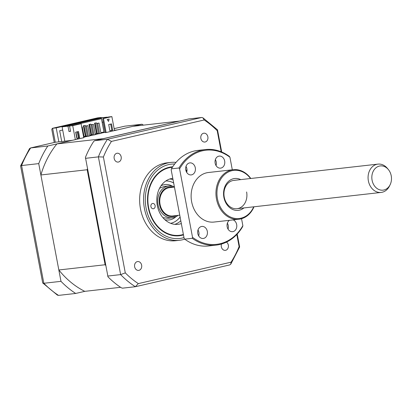 <?xml version="1.0" encoding="UTF-8"?>
<svg xmlns="http://www.w3.org/2000/svg" width="412" height="412" viewBox="0 0 412 412"><rect width="100%" height="100%" fill="white"/><g stroke="black" fill="none" stroke-linecap="round" stroke-linejoin="round"><path stroke-width="0.62" d="M143.438 125.14A96.161 77.317 83.6 0 0 142.047 124.223L124.898 126.16L114.145 128.647M97.201 117.971L52.633 128.271L55.275 142.248L54.894 142.336M114.139 128.632L124.898 126.16M101.3 117.801L101.234 117.461L56.207 127.869L58.849 141.846L72.424 140.312L47.823 145.997A96.161 77.317 83.6 0 0 38.733 163.61L60.981 281.339A96.161 77.317 83.6 0 0 75.684 293.457L84.779 291.351L120.587 287.308M75.684 293.457L58.535 295.389L57.381 295.116L42.709 282.941L20.6 165.928L21.589 165.547L43.832 283.276L42.802 283.116M60.981 281.339L43.832 283.276A96.161 77.317 83.6 0 0 58.535 295.389M38.733 163.61L21.589 165.547A96.161 77.317 83.6 0 1 30.673 147.934L29.504 148.639L20.605 165.861M56.207 127.869L52.432 128.307L51.773 129.316L54.255 142.47M58.849 141.846L55.275 142.248L30.673 147.934L47.823 145.997M114.448 130.249L117.446 129.909L142.047 124.223M61.707 141.522L59.668 130.717L62.691 130.017M101.234 117.461L97.659 117.868M221.517 244.028A4.45 3.579 83.6 0 0 221.337 246.747A4.45 3.579 83.6 0 0 225.333 250.362A4.45 3.579 83.6 0 0 228.33 245.13A4.45 3.579 83.6 0 0 226.492 242.102M141.635 265.163A4.45 3.579 83.6 0 0 137.639 261.548A4.45 3.579 83.6 0 0 134.642 266.78A4.45 3.579 83.6 0 0 138.638 270.396A4.45 3.579 83.6 0 0 141.635 265.163M121.164 156.843A4.45 3.579 83.6 0 0 117.173 153.228A4.45 3.579 83.6 0 0 114.175 158.455A4.45 3.579 83.6 0 0 118.172 162.076A4.45 3.579 83.6 0 0 121.164 156.843M207.859 136.81A4.45 3.579 83.6 0 0 203.868 133.194A4.45 3.579 83.6 0 0 200.871 138.427A4.45 3.579 83.6 0 0 204.867 142.042A4.45 3.579 83.6 0 0 207.859 136.81M176.032 162.374A39.176 31.503 83.6 0 0 170.784 162.421L166.855 162.864A39.176 31.503 83.6 0 0 140.487 208.905A39.176 31.503 83.6 0 0 175.646 240.721L179.575 240.278A39.176 31.503 83.6 0 0 184.705 239.156A48.08 38.661 83.6 0 0 208.627 245.959L216.202 245.104A48.08 38.661 -96.4 0 1 192.286 238.306L184.71 239.161L184.107 238.265L171.181 169.832L171.423 168.838L178.993 167.983L179.596 168.879L192.528 237.312A47.37 38.084 83.6 0 0 242.864 225.683L241.545 218.71M170.784 162.421A39.176 31.503 83.6 0 0 144.416 208.462A39.176 31.503 83.6 0 0 179.575 240.278M187.002 170.563A34.654 27.862 83.6 0 0 185.761 169.837M172.695 166.788A34.654 27.862 83.6 0 0 171.572 166.886A34.654 27.862 83.6 0 0 148.248 207.607A34.654 27.862 83.6 0 0 179.349 235.752A34.654 27.862 83.6 0 0 183.474 234.892M201.695 117.487L188.758 118.95L94.533 140.724L93.555 141.63A96.161 77.317 -96.4 0 0 85.423 157.389L107.99 276.849A96.161 77.317 -96.4 0 0 121.149 287.689L122.395 288.179L135.337 286.721A96.161 77.317 -96.4 0 1 120.634 274.603L98.386 156.874A96.161 77.317 -96.4 0 1 107.475 139.261L201.695 117.487L202.853 117.765L204.187 119.98A93.483 75.164 -96.4 0 1 217.212 130.707L221.192 151.791M85.444 158.337L98.386 156.874L103.397 157.008A93.483 75.164 -96.4 0 1 111.446 141.409L107.475 139.261L94.533 140.724M107.692 276.066L120.634 274.603L125.294 272.883L103.397 157.008M111.446 141.409L204.187 119.98M202.853 117.765L217.433 129.765L217.212 130.707M236.812 234.459L239.104 246.582A93.483 75.164 -96.4 0 1 231.055 262.181L138.319 283.611L135.337 286.721M229.561 264.947L230.73 264.241L239.63 247.015L239.104 246.582M230.73 264.241L231.055 262.181M138.319 283.611A93.483 75.164 -96.4 0 1 125.294 272.883M153.485 208.735A2.673 2.148 -96.4 0 1 153.315 208.76A2.673 2.148 -96.4 0 1 150.895 206.448A2.673 2.148 -96.4 0 1 152.548 203.477A2.673 2.148 -96.4 0 1 152.718 203.451A2.673 2.148 -96.4 0 1 155.139 205.758A2.673 2.148 -96.4 0 1 153.485 208.735M172.381 167.272A34.191 27.491 83.6 0 0 169.492 167.694A34.191 27.491 83.6 0 0 148.526 207.061A34.191 27.491 83.6 0 0 181.429 234.948A34.191 27.491 83.6 0 0 183.386 234.438M186.955 171.042A34.191 27.491 83.6 0 0 185.879 170.398M181.332 223.577A23.149 18.612 -96.4 0 1 179.503 224.087A23.149 18.612 -96.4 0 1 178.056 224.324A23.149 18.612 -96.4 0 1 157.08 204.311A23.149 18.612 -96.4 0 1 171.418 178.55A23.149 18.612 -96.4 0 1 172.782 178.324M169.744 179.009A23.149 18.612 -96.4 0 1 173.045 179.704M180.801 220.765A23.149 18.612 -96.4 0 1 174.863 224.344M85.361 136.264L85.995 136.192L84.012 125.712L84.64 125.49L83.384 125.784L85.361 136.264L84.069 136.563M84.012 125.712L83.384 125.784M85.995 136.192L87.246 135.903M85.274 125.418L85.397 126.072L86.438 125.954L88.389 136.264L87.334 136.382L85.387 126.072L87.838 125.629L86.438 125.954M90.954 134.971L91.588 134.899L89.605 124.419L88.977 124.491L90.954 134.971L89.662 135.27M91.588 134.899L92.839 134.611M89.605 124.419L90.867 124.125L90.99 124.779M90.249 124.27L88.977 124.491M90.867 124.125L90.233 124.197M96.547 133.679L97.18 133.606L95.198 123.126L95.826 122.905L94.569 123.198L96.547 133.679L95.254 133.977M95.198 123.126L94.569 123.198M97.18 133.606L98.432 133.318M96.46 122.833L96.583 123.487M84.151 137.005L87.313 136.274M89.744 135.713L92.911 134.982M95.337 134.42L98.504 133.689M100.93 133.127L104.097 132.396M104.015 131.964L100.847 132.685M78.816 137.778L78.476 137.855M103.958 131.969L101.45 118.687L100.899 118.038L105.529 117.513L105.621 118.002M71.554 125.598L101.45 118.687M107.171 117.322L105.529 117.513M107.166 117.647L107.105 117.338L108.711 116.967L111.868 116.611L103.479 118.548L106.121 132.525L132.952 126.324L179.241 121.097A89.394 71.879 -96.4 0 1 179.308 121.133M107.105 117.338L109.839 117.029L103.479 118.548M99.575 133.679L100.971 133.354L99.024 123.044L96.573 123.487L97.629 123.368L99.575 133.679L98.525 133.797L96.573 123.487M99.024 123.044L97.629 123.368M93.982 134.971L95.378 134.647L93.431 124.336L90.98 124.779L92.036 124.661L93.982 134.971L92.927 135.09L90.98 124.779M93.431 124.336L92.036 124.661M88.389 136.264L89.785 135.939L87.838 125.629M83.682 137.351L84.192 137.232L82.245 126.922L81.725 126.984M82.245 126.922L81.736 127.04M104.118 132.504L102.166 122.194L103.221 122.076L105.168 132.386L104.118 132.504M103.263 121.942L102.166 122.194M78.496 137.989L77.327 131.794M75.932 132.118L77.101 138.308M72.718 125.655L75.36 139.632L83.749 137.696L81.107 123.718L69.561 126.01L72.718 125.655L81.107 123.718M64.797 141.172L62.094 126.855L67.985 126.19L68.989 131.516L70.565 131.335L69.561 126.01M79.686 137.814L76.89 138.458L75.7 132.17L78.496 131.526L79.686 137.814L76.869 138.365M77.672 131.711L78.841 137.907M105.683 265.441A89.394 71.879 -96.4 0 1 105.122 264.751L87.174 169.744A89.394 71.879 -96.4 0 1 87.437 168.863M84.779 291.351A89.394 71.879 -96.4 0 1 58.834 269.978L105.122 264.751M58.834 269.978L40.881 174.971L87.174 169.744M103.155 138.731A89.394 71.879 -96.4 0 1 103.206 138.669L179.241 121.097M40.881 174.971A89.394 71.879 -96.4 0 1 56.918 143.896L103.206 138.669M106.121 132.525L105.281 132.618L102.768 119.341L103.057 118.594M104.112 132.489L100.95 133.225M98.52 133.782L95.352 134.513M92.927 135.074L89.759 135.805M87.334 136.367L84.166 137.098M56.918 143.896L75.36 139.632M110.674 124.089L111.843 130.285L109.87 130.738M112.682 130.187L109.886 130.836L108.701 124.542L111.498 123.899L112.682 130.187L111.843 130.285M107.166 119.521L109.123 119.068L108.547 121.411L107.166 119.521M111.868 116.611L114.51 130.589M69.623 126L64.962 126.34L100.899 118.038M68.989 131.516L70.534 131.16M69.592 125.82L67.985 126.19M107.135 117.142L101.244 117.806L62.094 126.855M178.087 215.358A16.027 12.885 -96.4 0 1 172.417 217.793A16.027 12.885 -96.4 0 1 158.038 204.774A16.027 12.885 -96.4 0 1 168.822 185.941A16.027 12.885 -96.4 0 1 174.389 186.816M173.298 187.228A14.961 12.025 83.6 0 0 159.506 204.507A14.961 12.025 83.6 0 0 176.496 215.538M180.09 216.985A21.367 17.18 -96.4 0 1 170.635 223.314M165.856 180.956A21.367 17.18 -96.4 0 1 173.668 183.01M379.401 166.077A12.19 9.8 83.6 0 0 372.088 180.25A12.19 9.8 83.6 0 0 383.922 189.999A12.19 9.8 83.6 0 0 390.118 184.746A12.19 9.8 83.6 0 0 388.413 169.61A12.19 9.8 83.6 0 0 379.401 166.077M390.118 184.746L389.443 186.116A14.245 11.454 -96.4 0 1 382.197 192.25A14.245 11.454 -96.4 0 1 381.157 192.43A14.245 11.454 -96.4 0 1 368.261 180.209A14.245 11.454 -96.4 0 1 376.913 164.295A14.245 11.454 -96.4 0 1 377.959 164.12A14.245 11.454 -96.4 0 1 387.445 168.426L388.413 169.61M179.745 215.172L172.849 215.95A14.245 11.454 -96.4 0 1 159.954 203.734A14.245 11.454 -96.4 0 1 168.611 187.815A14.245 11.454 -96.4 0 1 169.651 187.64L174.441 187.1M224.664 161.015A6.056 4.867 83.6 0 0 219.23 156.097A6.056 4.867 83.6 0 0 215.152 163.214A6.056 4.867 83.6 0 0 220.585 168.132A6.056 4.867 83.6 0 0 224.664 161.015M216.037 165.557A6.056 4.867 83.6 0 0 216.243 161.968A6.056 4.867 83.6 0 0 215.363 159.619M195.298 167.802A6.056 4.867 83.6 0 0 189.865 162.884A6.056 4.867 83.6 0 0 185.791 169.996A6.056 4.867 83.6 0 0 191.225 174.915A6.056 4.867 83.6 0 0 195.298 167.802M186.672 172.34A6.056 4.867 83.6 0 0 186.883 168.75A6.056 4.867 83.6 0 0 186.003 166.407M207.308 231.348A6.056 4.867 83.6 0 0 201.87 226.43A6.056 4.867 83.6 0 0 197.796 233.547A6.056 4.867 83.6 0 0 203.229 238.466A6.056 4.867 83.6 0 0 207.308 231.348M198.677 235.891A6.056 4.867 83.6 0 0 198.888 232.301A6.056 4.867 83.6 0 0 198.007 229.958M229.438 220.312A6.056 4.867 83.6 0 0 227.161 226.76A6.056 4.867 83.6 0 0 232.595 231.678A6.056 4.867 83.6 0 0 236.668 224.566A6.056 4.867 83.6 0 0 233.141 219.895M228.042 229.103A6.056 4.867 83.6 0 0 228.253 225.513A6.056 4.867 83.6 0 0 227.373 223.17M254.003 206.788A24.931 20.044 -96.4 0 1 238.857 219.251A24.931 20.044 -96.4 0 1 216.48 199.001A24.931 20.044 -96.4 0 1 233.259 169.703A24.931 20.044 -96.4 0 1 250.805 178.473M238.857 219.251L214.029 222.053A24.931 20.044 -96.4 0 1 191.652 201.803A24.931 20.044 -96.4 0 1 208.431 172.51L233.259 169.703M250.527 178.509A24.22 19.472 83.6 0 0 227.11 172.685A24.22 19.472 83.6 0 0 217.464 198.826A24.22 19.472 83.6 0 0 233.97 218.211A24.22 19.472 83.6 0 0 253.725 206.819M243.945 207.921A16.027 12.885 -96.4 0 1 223.896 197.338A16.027 12.885 -96.4 0 1 227.826 182.037A16.027 12.885 -96.4 0 1 240.747 179.611M234.886 180.332A14.245 11.454 83.6 0 0 224.241 197.132A14.245 11.454 83.6 0 0 238.069 208.523A14.245 11.454 83.6 0 0 246.613 191.966M232.306 169.811L229.932 157.245L229.335 156.354A48.08 38.661 -96.4 0 0 205.413 149.551L197.837 150.406A48.08 38.661 83.6 0 0 171.423 168.838M216.202 245.104A48.08 38.661 -96.4 0 0 242.622 226.672L242.864 225.683M192.528 237.312L192.286 238.306M229.932 157.245A47.37 38.084 83.6 0 0 179.596 168.879M178.993 167.983A48.08 38.661 -96.4 0 1 205.413 149.551M174.683 164.017A37.394 30.066 83.6 0 0 146.095 208.106A37.394 30.066 83.6 0 0 183.979 237.585M186.435 167.272A37.394 30.066 83.6 0 0 185.848 166.958M175.934 216.748A17.809 14.317 -96.4 0 1 164.867 219.678M161.041 185.781A17.809 14.317 -96.4 0 1 172.484 186.173M97.438 117.904L52.432 128.307M55.069 142.284L30.467 147.97M217.526 129.94L221.692 151.997M237.194 234.047L239.635 246.953M229.767 264.911L135.553 286.68M162.905 217.639L167.792 218.314L172.417 217.793M159.583 188.207L164.192 186.461L168.822 185.941M381.157 192.43L237.024 208.704M377.959 164.12L233.831 180.394"/></g></svg>
